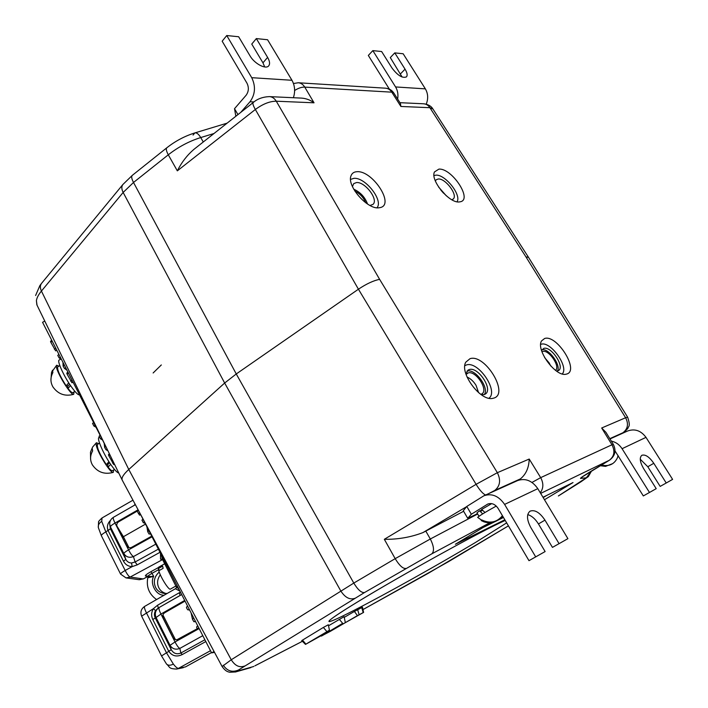 <?xml version="1.0" encoding="UTF-8"?>
<svg xmlns="http://www.w3.org/2000/svg" width="708" height="708" viewBox="0 0 708 708"><rect width="100%" height="100%" fill="white"/><g stroke="black" fill="none" stroke-linecap="round" stroke-linejoin="round"><path stroke-width="1.06" d="M61.605 359.673L59.047 357.841L57.844 355.496M145.14 523.336L143.29 522.699L141.998 520.176M35.604 295.501L39.887 285.554L41.577 283.333L122.882 184.505L132.308 175.354C131.21 176.434 131.608 178.805 133.511 182.469L123.148 192.443L41.427 291.059C38.524 294.563 36.851 297.749 36.4 300.599L37.02 305.13M357.027 171.699C372.284 170.327 394.657 204.063 380.612 207.488L378.851 207.816C367.213 209.595 346.416 185.576 351.062 175.699C352.035 173.168 354.027 171.832 357.027 171.699M350.566 179.389L353.956 178.328C365.328 177.159 383.701 200.647 376.966 207.78M470.024 358.682C484.953 353.566 509.486 393.816 493.839 398.091L492.671 398.374C480.396 401.454 459.156 372.691 465.829 362.133L470.024 358.682M464.846 365.664L466.439 364.956C478.227 360.708 498.954 391.197 488.945 398.232M459.377 201.939L460.642 201.709C472.484 199.028 451.607 167.902 438.889 169.124L434.482 171.929C429.968 180.142 449.385 203.55 459.377 201.939M433.995 175.566L435.854 175.159C445.102 174.141 461.784 195.098 457.014 201.771M566.781 374.019C579.693 370.585 556.833 334.203 544.611 338.495L541.593 340.875C535.54 349.513 555.576 377.01 565.957 374.222L566.781 374.019M540.691 344.389L541.124 344.247C550.47 340.769 569.267 367.098 562.249 373.921M222.1 666.52L231.242 659.768L353.796 583.073C357.912 589.844 361.496 592.994 364.54 592.525L238.392 670.051L237.879 670.98L253.11 666.67M189.567 609.924L187.824 609.854L186.859 608.526L186.443 607.243L187.593 606.075M102.483 439.925L100.394 438.756L99.147 436.323M55.569 350.726L50.817 342.265L50.534 341.398L51.675 340.194M197.213 628.775L196.567 627.04L197.736 625.845M180.213 595.437L179.407 593.481L180.549 592.339L179.407 593.481M107.926 450.757L106.005 449.739L104.651 447.412L104.173 443.235M195.594 621.668L193.877 621.695L192.488 619.323L191.107 612.916M106.094 447.005L42.56 322.299L44.772 321.06M253.216 102.536C257.34 98.89 262.739 96.916 269.394 96.607L269.394 96.607C272.173 96.775 274.465 98.306 276.279 101.209C269.792 101.217 262.818 103.979 255.349 109.483L177.336 170.849C181.549 162.424 187.036 155.3 193.78 149.477L253.216 102.536C252.473 103.35 253.181 105.66 255.349 109.483L358.425 289.209C366.461 283.828 373.532 280.545 379.621 279.35L497.361 472.687C500.99 480.166 500.122 486.077 494.768 490.432L488.706 493.6M269.598 96.624L301.643 98.111C306.245 98.474 310.378 100.04 314.033 102.802L276.279 101.209L379.621 279.35M328.999 630.447L305.493 644.395L324.052 634.067L310.529 641.519L328.999 630.447M329.432 630.155L328.326 624.766L323.37 627.438L301.714 640.607L305.493 644.395M504.839 519.787L455.386 544.24L491.095 522.663M500.308 518.159L503.078 516.805M542.992 497.264L573.02 482.564L544.47 499.724M466.59 506.689L422.888 532.62L463.643 511.291M422.888 532.62C410.631 537.284 397.781 539.514 384.329 539.301L476.095 484.325L497.361 472.687L529.212 459.041C528.911 467.811 525.947 474.44 520.327 478.927L517.911 480.449M354.788 598.349C349.761 600.012 345.097 597.552 340.796 590.968L224.657 383.028L236.26 373.966L353.796 583.073L395.179 558.656L430.314 539L477.661 514.008M357.434 615.633L330.3 631.359L324.485 634.386L342.681 623.332L321.37 636.111L363.593 612.402L357.434 615.633L354.416 611.447L344.238 617.367M363.593 612.402L362.487 607.225L354.416 611.447M345.203 621.96L344.097 616.677L328.53 625.766M529.212 459.041L540.682 477.635L611.969 444.783L601.676 427.995L605.942 432.349L613.34 444.403L611.969 444.783C615.225 451.235 614.323 456.412 609.252 460.297L609.464 460.182C615.128 455.987 616.429 450.731 613.349 444.412M601.676 427.995L625.615 417.738C628.757 423.906 627.872 428.915 622.943 432.747L609.809 438.659M627.669 417.242L528.522 257.367L525.938 256.862L625.615 417.738L627.677 417.26C630.97 427.225 628.226 426.021 627.872 428.429L623.527 432.853M528.478 257.287L432.933 109.014L429.898 107.696L400.896 106.465L391.789 92.164L304.767 87.111L314.033 102.802M399.958 102.687L423.543 103.784C426.154 103.926 428.269 105.235 429.898 107.696L525.938 256.862M393.816 93.031C391.816 90.084 389.055 88.465 385.55 88.19C388.099 88.376 390.179 89.695 391.789 92.164L393.852 93.093L400.409 103.395L400.896 106.465M214.046 651.502L211.612 652.873L139.803 512.946M214.533 652.395L211.612 652.873M122.882 184.505C121.404 186.487 121.493 189.133 123.148 192.443L224.657 383.028L128.776 469.484C123.537 474.254 121.334 477.785 122.183 480.051L122.289 480.254M485.617 494.989C483.06 493.98 479.882 490.423 476.095 484.325L358.425 289.209L236.26 373.966L133.511 182.469L168.292 154.804C178.31 146.963 189.124 141.211 200.736 137.556L203.276 141.981M520.752 479.626L520.327 478.927L494.768 490.432M150.503 533.797L149.114 534.097L147.742 531.752L146.883 526.743M66.95 370.169L64.463 368.434L63.118 366.125L62.977 362.381M139.476 514.911L137.122 511.185M134.219 505.37L135.078 504.123M96.023 427.243L93.863 425.977L92.624 423.552M113.652 464.377L108.775 455.713L108.448 454.686L109.368 453.722M71.871 382.603L67.074 374.089L66.782 373.178L67.888 372.019M555.497 370.328C560.754 366.753 548.7 349.177 542.62 351.495L541.965 351.779M557.408 371.036C561.417 365.416 548.585 347.858 541.894 349.787M466.068 374.452L468.103 372.957C475.599 370.16 488.688 389.807 481.989 393.852L480.82 394.4M466.953 371.151L467.015 371.134C474.988 368.142 489.635 388.002 484.272 394.568L481.175 394.648M435.376 181.018L436.208 179.743L438.252 179C445.482 178.168 458.218 195.249 453.182 199.054L451.828 199.744M446.314 195.815L438.597 187.027M370.027 205.488L373.01 204.364C378.736 199.674 365.054 181.62 356.505 182.558L353.717 183.62L352.434 186.576M353.734 189.186C360.381 192.195 364.983 197.143 367.541 204.028M465.935 374.045L467.917 370.187L469.218 369.567C477.909 366.372 493.157 389.117 485.502 393.949L484.281 394.568M556.603 371.125L558.612 370.514C565.072 366.638 550.913 345.699 543.717 348.407L541.549 350.495M443.527 193.169L440.872 190.142M354.858 191.089C359.938 193.603 363.567 197.505 365.735 202.78M550.727 365.965L549.143 362.894L544.629 357.602M467.059 377.063C470.501 378.523 473.493 381.267 476.024 385.302L478.599 392.666M161.327 364.947L153.132 372.974M389.365 89.137L368.328 55.445L372.833 50.622L395.568 86.942C397.701 90.509 398.392 94.545 397.639 99.04M426.234 104.173C428.384 98.722 428.101 93.615 425.375 88.863L403.153 53.755L394.772 52.888L390.303 57.587L402.117 77.039M394.772 52.888L405.047 69.172C407.224 72.774 407.693 75.34 406.463 76.88C402.489 78.455 397.666 75.517 392.011 68.056L381.639 51.534L372.833 50.622M205.807 641.563L182.275 654.546C176.788 657.192 172.283 656.13 168.778 651.36L161.539 655.944L141.627 616.155C140.087 612.155 141.096 608.898 144.662 606.393C144.078 607.092 144.644 609.199 146.37 612.712L166.415 652.661L173.371 664.095C175.708 667.078 177.425 668.494 178.513 668.343L176.496 669.078M167.283 593.401L164.628 593.508C160.353 592.906 157.326 590.861 155.565 587.383C153.149 581.56 154.362 576.445 159.212 572.055M160.309 574.737C157.264 579.109 156.778 583.454 158.831 587.764C160.229 590.587 162.628 592.508 166.026 593.534M113.572 517.256L113.448 517.3C112.899 517.902 113.422 519.822 115.015 523.053C111.979 524.814 110.457 526.097 110.43 526.885L110.404 528.779L125.803 559.4L123.882 553.603L110.43 526.885L109.705 524.097L110.404 528.779L105.819 531.903L101.722 521.362L102.04 517.946L132.971 500.184M116.776 525.84L123.413 536.717L145.529 524.106M176.558 587.065L175.876 588.454M162.787 560.125L160.504 559.125L162.344 559.258M158.911 569.506L152.132 573.259C149.14 574.949 147.636 576.082 147.6 576.657L153.689 576.33L147.751 577.825C146.175 587.029 149.114 594.278 156.583 599.543M146.662 575.905L147.707 576.595M146.574 575.887L145.547 576.082C144.795 575.639 146.591 574.17 150.946 571.666L158.309 567.595M162.53 559.621L130.157 577.064C128.847 576.551 127.183 574.347 125.174 570.471L132.139 566.63C128.254 566.462 125.378 564.657 123.493 561.223L108.138 530.655M139.025 579.684L143.414 578.896L147.547 576.551M210.497 650.696L178.513 668.343L185.514 666.892L211.471 652.599M147.83 576.569L149.972 576.339M146.68 575.905L145.547 576.082M150.999 576.808L148.37 576.781L148.538 577.418M171.239 649.687L168.778 651.36L152.786 619.518C151.105 615.845 151.291 612.243 153.335 608.712L155.565 610.579C154.194 612.942 154.07 615.349 155.194 617.81L171.239 649.687C173.557 653.537 176.779 654.643 180.885 653.006L204.877 639.766M182.275 654.546L180.885 653.006L179.823 648.422C178.549 647.811 176.947 645.652 175.035 641.952L199.134 628.571M123.493 561.223L125.803 559.4C127.086 561.736 129.006 562.931 131.573 562.984L135.095 561.993L158.38 549.134M155.813 544.142L133.44 556.585L135.095 561.993L137.237 564.869L132.139 566.63L131.573 562.984M151.716 536.16L131.555 547.373C129.546 548.231 127.944 547.753 126.767 545.939L117.094 526.761C116.333 524.743 116.838 523.079 118.625 521.796L138.449 510.415M138.113 509.787L115.015 523.053L128.555 549.868C125.502 551.638 123.944 552.886 123.882 553.603C126.121 557.09 129.307 558.081 133.44 556.585C132.042 555.692 130.414 553.452 128.555 549.868L152.043 536.797M198.798 627.899L176.779 639.828L174.159 639.076L173.177 637.864L163.106 617.916C162.309 615.81 162.822 614.101 164.637 612.792L185.036 601.092M180.177 595.375L159.158 607.508L181.699 594.587M184.7 600.428L160.946 614.048L156.052 617.526C154.477 613.42 155.512 610.075 159.158 607.508C158.565 608.243 159.167 610.42 160.946 614.048L175.035 641.952L170.044 645.324L156.052 617.526L152.786 619.518M141.627 616.155L153.335 608.712L157.601 605.198L158.291 607.951L155.565 610.579M202.78 635.678L179.823 648.422C175.646 650.024 172.38 648.988 170.044 645.324L171.212 649.643L168.743 651.289M179.947 591.171L175.708 588.906M176.354 586.551L179.106 589.543M161.415 555.063L162.3 559.161M144.662 606.393L175.876 588.463L176.593 587.481L162.619 559.665M160.504 559.125L160.521 553.32M110.377 528.734L108.103 530.593C106.687 526.796 107.492 523.38 110.519 520.345M159.521 570.365L158.273 568.604L162.628 566.161L163.141 568.329L158.778 570.781C160.769 577.639 168.964 590.534 170.407 589.1L175.991 585.959M158.273 568.604L158.557 567.223L164.663 563.789M611.305 441.093C615.801 442.066 619.385 444.597 622.075 448.704L649.484 492.476L656.21 488.662L643.607 468.59C639.882 462.041 639.297 457.607 641.837 455.297C645.324 454.191 649.307 456.846 653.785 463.28L666.228 482.998L672.6 479.387L645.997 437.358C640.944 430.597 634.837 428.464 627.677 430.977L609.995 438.951M615.04 450.952L643.324 495.936L649.484 492.476M640.253 459.218L647.802 466.749L660.166 486.405L666.228 482.998M618.075 455.501L617.473 457.695C614.296 464.315 608.933 466.758 601.393 465.032M600.295 465.687L605.552 466.377L612.792 463.581M543.169 497.574L546.647 495.476M482.343 527.849L494.556 521.858M497.503 520.407L503.476 517.477M118.749 472.997C117.218 472.732 114.634 470.006 111.006 464.837C103.554 454.235 96.518 438.102 98.987 437.456L99.35 437.261M79.517 394.843L79.517 394.843C78.084 395.206 75.128 392.161 70.623 385.718C63.366 375.258 56.879 360.646 59.153 360.036L60.817 359.106M109.59 462.722L107.634 464.696L108.076 467.068L110.678 464.36M108.926 461.696L106.288 464.634C99.651 454.209 96.704 447.456 97.465 444.359L99.562 443.181M114.519 469.484L112.422 470.661C111.678 470.97 110.236 469.776 108.076 467.068M69.658 384.276L67.694 386.338L67.986 388.365L70.552 385.603M68.756 382.878L66.154 385.833C59.799 375.868 56.985 369.532 57.729 366.824L59.835 365.638M74.951 391.444L72.835 392.63C72.039 392.931 70.428 391.506 67.986 388.365M113.616 469.988L113.28 472.386C110.873 474.156 97.146 452.031 96.208 444.828L96.412 442.73L98.651 443.695M92.606 465.236L92.376 464.855C89.898 460.324 89.987 455.686 92.642 450.943L92.164 448.093L90.482 452.182L90.58 458.873M107.66 464.66L106.997 463.855M73.986 391.984L73.712 394.321C71.322 396.099 56.835 373.019 56.428 366.717L56.667 365.222L58.87 366.186M53.206 387.347L52.923 386.895C50.295 382.214 50.277 377.452 52.87 372.62L52.578 370.187L51.525 372.426L50.923 380.037M67.72 386.311L66.791 385.117M235.844 116.254L234.507 108.705L246.127 95.244C248.756 91.536 249.039 87.527 246.995 83.225L222.17 41.197L226.746 35.533L251.729 77.685C255.862 86.341 255.278 94.376 249.986 101.784L253.986 101.943M293.386 97.722C295.395 91.474 294.917 85.659 291.97 80.278L267.571 39.745L256.331 38.586L251.756 44.082L262.96 62.835L264.704 66.959M256.331 38.586L267.606 57.401C269.757 61.136 270.129 63.941 268.73 65.817C265.934 69.747 254.455 63.72 250.039 55.888L238.649 36.754L226.746 35.533M234.507 108.705L237.95 114.599M240.738 112.386L249.986 101.784M535.699 556.886L545.125 551.559L530.814 527.522C526.699 519.707 526.442 514.256 530.044 511.167C534.805 509.468 539.779 512.45 544.965 520.132L559.072 543.655L567.905 538.655L537.806 488.662C532.124 480.599 525.38 477.909 517.592 480.582L483.883 495.777C491.83 493.06 498.733 495.945 504.6 504.406L535.699 556.886L528.982 560.665L498.113 508.397C495.166 504.131 491.697 502.698 487.688 504.096L471.342 514.247L467.723 518.3L463.298 510.707L466.784 506.45L483.883 495.777M527.743 514.619C531.717 515.787 535.292 518.893 538.452 523.947L552.452 547.381L559.072 543.655M466.784 506.45L471.342 514.247M477.493 513.716L467.723 518.3M491.6 503.609L490.37 504.335M481.874 509.618C479.325 511.353 479.511 511.521 482.422 510.132M496.273 506.07C486.635 511.362 480.422 515.123 477.635 517.362L484.033 521.858C490.016 523.708 495.281 522.619 499.83 518.583M482.095 520.097L481.245 520.575L481.847 519.964C489.998 523.832 496.857 522.415 502.432 515.707M481.245 520.575L484.033 521.858M485.015 512.477L481.67 509.424L491.662 503.618M482.626 510.309L480.307 511.495M479.006 516.291L476.962 512.804L479.582 510.76L482.706 513.884M36.851 304.776L36.4 300.599M41.577 283.333C40.029 285.386 39.975 287.952 41.427 291.059L128.776 469.484L231.242 659.768C235.038 665.777 239.463 667.883 244.508 666.069M362.992 609.561L448.624 561.594M253.818 666.361L253.234 666.67M506.654 522.858L475.519 542.452C439.252 564.196 386.161 593.888 354.115 610.314C321.689 626.978 318.441 625.792 356.885 602.34C400.321 575.684 485.263 528.849 505.202 520.407M238.392 670.051C232.18 672.635 227.135 671.016 223.259 665.184M235.357 672.016L237.879 670.98M50.817 342.265L52.215 341.256M54.392 349.274L55.79 348.265M100.394 438.756L101.74 438.456M104.651 447.412L105.74 446.305M106.005 449.739L107.289 449.456M193.877 621.695L195.435 621.359M192.488 619.323L193.753 618.075M187.824 609.854L189.363 609.526M294.625 90.474C298.431 88.102 301.812 86.978 304.767 87.111C303.059 84.402 300.882 82.951 298.236 82.756L293.484 83.526M305.9 644.13L302.484 640.085M326.848 631.563L323.37 627.438M425.8 531.089L430.314 539C433.924 546.169 434.446 551.107 431.88 553.798L364.54 592.525M384.329 539.301L395.179 558.656C399.392 565.515 402.905 568.772 405.737 568.444M489.786 522.761L431.88 553.798M558.355 495.954L586.357 477.785L580.569 478.431C579.852 478.307 584.153 475.422 593.472 469.776L593.897 469.528M593.472 469.776L609.252 460.297L540.655 493.396M359.124 614.703L357.646 609.659M363.195 612.588L361.726 607.57M342.681 623.332L339.265 619.288M255.163 665.688L302.396 641.289M448.244 561.825L508.433 525.867L428.287 573.276M250.8 667.617L235.605 671.945L229.764 672.255C228.454 671.821 225.967 671.981 222.082 666.485L122.218 480.121M428.393 573.223L362.992 609.57M580.303 482.192L558.727 495.742M586.357 477.785L591.357 471.077M580.569 478.431L583.383 476.13M540.266 492.741C543.549 488.308 543.682 483.272 540.682 477.635L532 482.431M214.011 133.502L200.736 137.556C198.612 134.06 196.638 132.52 194.833 132.927L193.054 135.095M177.336 170.849L168.292 154.804C166.327 151.123 165.831 148.786 166.822 147.786C175.407 141.034 184.744 136.078 194.833 132.927M147.742 531.752L148.875 530.619M143.29 522.699L144.653 522.398M59.047 357.841L60.499 357.513M63.118 366.125L64.278 364.93M64.463 368.434L65.897 368.107M138.396 513.689L139.742 512.822M93.863 425.977L95.226 425.667M108.775 455.713L109.952 454.925M112.545 463.085L113.581 462.386M67.074 374.089L68.455 373.116M70.703 381.196L72.074 380.231M395.568 86.942L425.375 88.863M405.047 69.172L400.524 73.827M173.371 664.095C170.327 665.626 168.035 665.591 166.495 663.998L166.442 663.936M101.722 521.362C99.138 522.991 98.005 525.053 98.323 527.548L98.35 527.672M105.819 531.903C102.775 533.673 101.279 534.929 101.35 535.664L120.572 574.082C120.564 573.453 122.095 572.25 125.174 570.471L105.819 531.903M150.946 571.666L153.689 576.33C149.689 583.126 155.627 594.906 163.265 595.198L163.459 595.587M130.157 577.064L126.015 577.896L139.255 579.71L143.22 578.923L130.157 577.064M122.396 537.266L123.413 536.717L128.971 547.718M185.514 666.883L211.453 652.572M161.539 655.944L166.495 663.998C170.309 667.166 168.088 668.715 176.611 669.06L183.328 667.679M175.442 639.731L162.911 614.916M146.866 575.967L145.715 576.108M159.999 552.302L137.237 564.869M135.387 504.698L113.448 517.3C110.917 518.884 109.669 521.15 109.705 524.097C109.669 521.212 110.882 518.973 113.351 517.389M157.601 605.198L180.416 592.092M645.997 437.358L622.075 448.704M653.785 463.28L647.802 466.749M251.729 77.685L291.97 80.278M267.606 57.401L262.96 62.835M537.806 488.662L504.6 504.406M544.965 520.132L538.452 523.947M488.414 503.813L487.033 504.45M57.729 355.469L58.852 354.283M141.936 520.185L142.963 519.106M331.291 619.049C331.415 618.765 338.477 613.544 357.248 602.136C400.533 575.666 482.891 530.018 505.238 520.469M186.443 607.243L187.585 606.048M99.058 436.314L100.093 435.225M55.534 350.805L56.932 350.504M196.567 627.04L197.727 625.828M325.521 633.191L325.397 632.598M582.525 476.741L609.464 460.182M302.404 641.298L254.889 665.847M580.684 481.971L588.366 476.581L591.561 470.953M423.543 103.784C428.066 104.315 431.172 106.023 432.862 108.908M36.913 304.918L122.183 480.051M132.308 175.354L166.822 147.786M227.118 123.148L194.886 132.909M385.55 88.19L298.44 82.774M139.441 515.088L140.759 514.796M92.527 423.543L93.58 422.437M113.616 464.519L114.528 464.324M71.827 382.701L73.181 382.409M102.005 517.973C99.368 520.389 98.208 521.796 98.545 522.194L98.323 527.548L101.35 535.664M120.572 574.082L126.015 577.896M143.414 578.896L147.583 576.613M600.242 465.722L605.552 466.377M96.412 442.73L92.668 446.987L90.482 452.182M92.376 464.855C97.5 472.263 104.465 474.767 113.28 472.386M56.667 365.222L51.525 372.426M52.923 386.895C58.083 394.188 65.012 396.657 73.712 394.321"/></g></svg>
